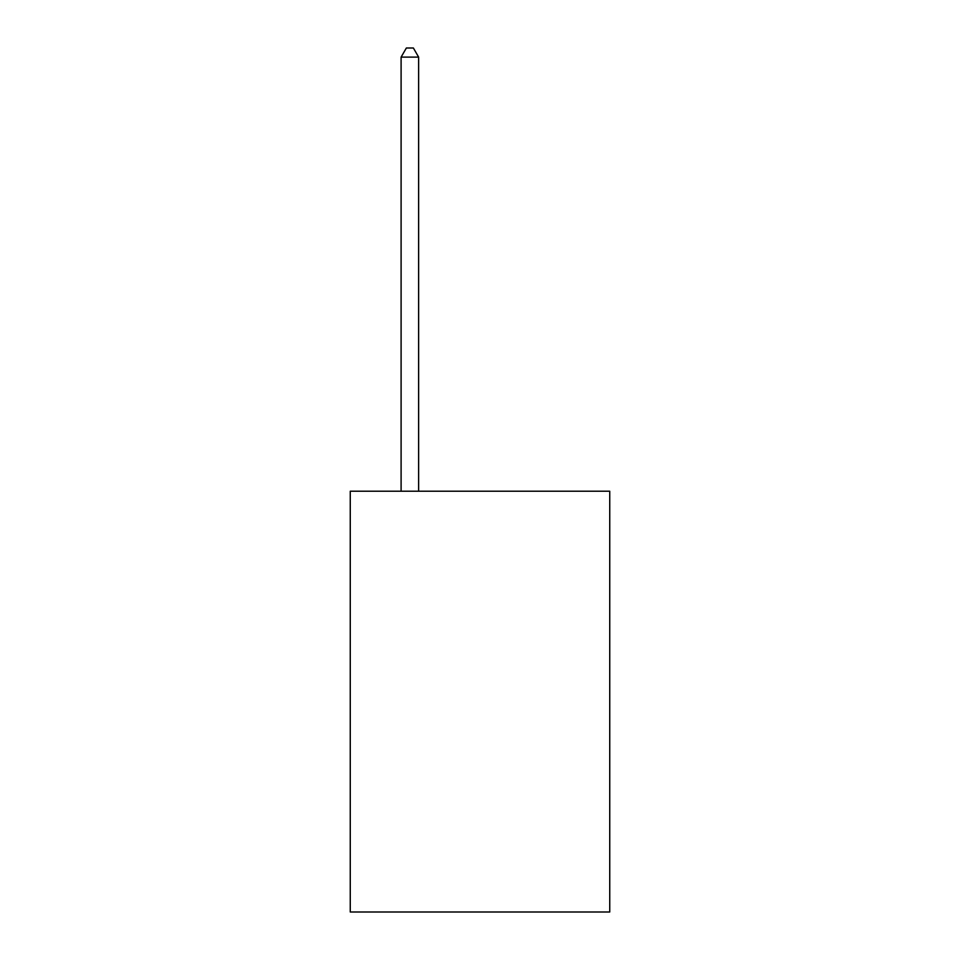 <?xml version="1.0" encoding="UTF-8"?>
<svg xmlns="http://www.w3.org/2000/svg" width="960" height="960" viewBox="0 0 960 960"><rect width="100%" height="100%" fill="white"/><g stroke="black" fill="none" stroke-linecap="round" stroke-linejoin="round"><path stroke-width="1.44" d="M609.744 491.22L609.744 912L350.256 912L350.256 491.22L609.744 491.22M418.632 491.22L418.632 57.12L401.1 57.12L401.1 491.22M401.1 57.12L406.368 48L413.376 48L418.632 57.12"/></g></svg>
